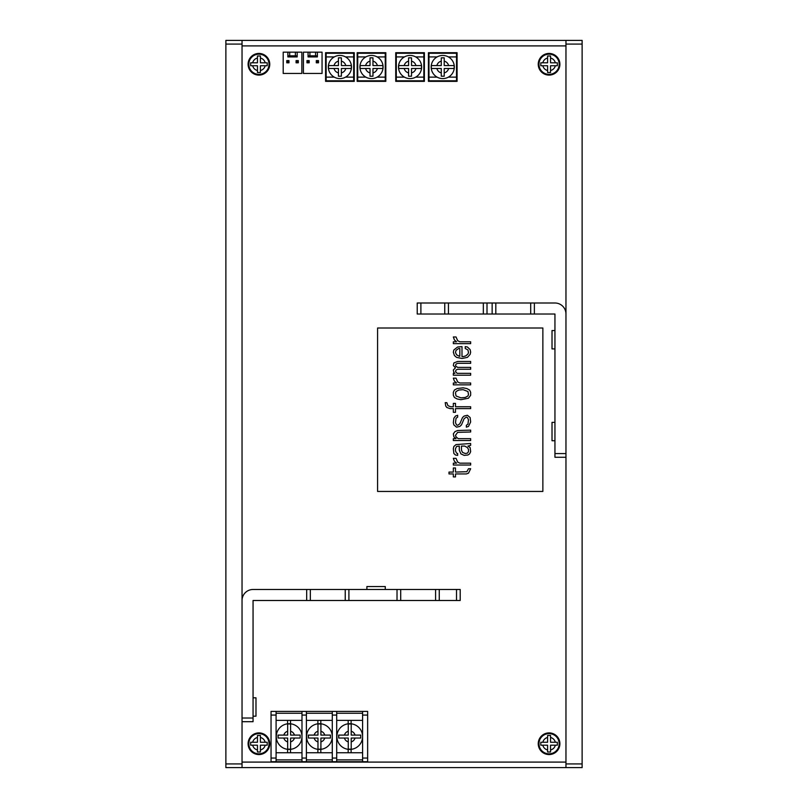 <?xml version="1.0" encoding="UTF-8"?>
<svg xmlns="http://www.w3.org/2000/svg" width="808" height="808" viewBox="0 0 808 808"><rect width="100%" height="100%" fill="white"/><g stroke="black" fill="none" stroke-linecap="round" stroke-linejoin="round"><path stroke-width="1.21" d="M565.964 40.4L582.124 40.4L582.124 767.6L565.964 767.6L565.964 40.4L242.036 40.4L242.036 767.6L225.876 767.6L225.876 40.4L242.036 40.4M565.964 767.6L242.036 767.6M565.964 45.905L242.036 45.905M242.036 762.096L565.964 762.096M362.59 720.372L336.694 720.372M338.623 735.098L338.714 738.037L348.268 738.037L348.268 741.875A5.505 5.505 0 0 1 344.43 738.037L338.714 738.037L338.714 735.098L348.268 735.098L348.268 724.029A12.625 12.625 0 0 1 351.207 724.029L351.207 735.098L360.661 735.098M348.177 720.372L348.177 723.806M351.116 720.372L351.116 723.786M362.59 752.753L336.694 752.753M355.045 738.037L351.207 738.037L351.207 741.875A5.505 5.505 0 0 0 355.045 738.037L360.752 738.037L360.752 735.098L355.045 735.098L360.752 735.098L360.752 738.037L355.045 738.037L360.661 738.037M348.177 749.329L348.177 752.753M351.116 749.349L351.116 752.753M362.59 711.404L362.59 761.722L367.64 761.722L367.64 711.404L336.694 711.404L336.694 761.722L362.59 761.722M362.59 759.884L336.694 759.884M362.59 713.242L336.694 713.242M271.044 758.055L271.044 711.404L276.094 711.404L276.094 758.055L271.044 758.055L271.044 761.722L336.694 761.722M276.094 711.404L336.694 711.404M276.094 758.055L276.094 761.722M301.99 711.404L301.99 761.722M301.99 759.884L276.094 759.884M301.99 713.242L276.094 713.242M301.99 752.753L276.094 752.753M301.99 720.372L276.094 720.372M287.577 720.372L287.577 723.806M278.023 735.098L278.114 738.037L287.668 738.037L287.668 741.875A5.505 5.505 0 0 1 283.83 738.037L278.114 738.037L278.114 735.098L287.668 735.098L287.668 724.029A12.625 12.625 0 0 1 290.607 724.029L290.607 735.098L300.061 735.098M290.516 720.372L290.516 723.786M287.577 749.329L287.577 752.753M294.445 738.037L290.607 738.037L290.607 741.875A5.505 5.505 0 0 0 294.445 738.037L300.152 738.037L300.152 735.098L294.445 735.098L300.152 735.098L300.152 738.037L294.445 738.037L300.061 738.037M290.516 749.349L290.516 752.753M306.394 711.404L306.394 761.722M332.29 711.404L332.29 761.722M332.29 759.884L306.394 759.884M332.29 713.242L306.394 713.242M332.29 752.753L306.394 752.753M332.29 720.372L306.394 720.372M317.877 720.372L317.877 723.806M308.323 735.098L308.414 738.037L317.968 738.037L317.968 741.875A5.505 5.505 0 0 1 314.13 738.037L308.414 738.037L308.414 735.098L317.968 735.098L317.968 724.029A12.625 12.625 0 0 1 320.907 724.029L320.907 735.098L330.361 735.098M320.816 720.372L320.816 723.786M317.877 749.329L317.877 752.753M324.745 738.037L320.907 738.037L320.907 741.875A5.505 5.505 0 0 0 324.745 738.037L330.452 738.037L330.452 735.098L324.745 735.098L330.452 735.098L330.452 738.037L324.745 738.037L330.361 738.037M320.816 749.349L320.816 752.753M351.207 741.875L351.207 749.097A12.625 12.625 0 0 1 348.268 749.097L348.268 741.875M349.733 749.42A12.857 12.857 0 0 0 362.59 736.563A12.857 12.857 0 0 0 349.733 723.715A12.857 12.857 0 0 0 336.886 736.563A12.857 12.857 0 0 0 349.733 749.42M348.268 731.26A5.505 5.505 0 0 0 344.43 735.098L338.714 735.098M320.907 741.875L320.907 749.097A12.625 12.625 0 0 1 317.968 749.097L317.968 741.875M319.433 749.42A12.857 12.857 0 0 0 332.29 736.563A12.857 12.857 0 0 0 319.433 723.715A12.857 12.857 0 0 0 306.586 736.563A12.857 12.857 0 0 0 319.433 749.42M317.968 731.26A5.505 5.505 0 0 0 314.13 735.098L308.414 735.098M290.607 741.875L290.607 749.097A12.625 12.625 0 0 1 287.668 749.097L287.668 741.875M289.133 749.42A12.857 12.857 0 0 0 301.99 736.563A12.857 12.857 0 0 0 289.133 723.715A12.857 12.857 0 0 0 276.286 736.563A12.857 12.857 0 0 0 289.133 749.42M287.668 731.26A5.505 5.505 0 0 0 283.83 735.098L278.114 735.098M306.676 600.495L306.676 589.476L460.196 589.476L460.196 600.495L253.056 600.495L253.056 721.695L242.036 721.695M306.676 589.476L253.056 589.476A11.019 11.019 0 0 0 242.036 600.495M310.343 600.495L310.343 589.476M345.238 600.495L345.238 589.476M400.697 600.495L400.697 589.476M435.583 600.495L435.583 589.476M253.056 716.181L255.984 716.181L255.984 697.819L253.056 697.819M385.264 589.476L385.264 586.537L366.903 586.537L366.903 589.476M565.964 457.257L554.945 457.257L554.945 314.019L530.705 314.019L530.705 303L554.945 303A11.019 11.019 0 0 1 565.964 314.019M530.705 303L417.221 303L417.221 314.019L444.764 314.019L444.764 303M530.705 314.019L444.764 314.019M448.44 314.019L448.44 303M483.336 314.019L483.336 303M495.819 314.019L495.819 303M554.945 422.362L552.015 422.362L552.015 440.724L554.945 440.724M554.945 330.543L552.015 330.543L552.015 348.904L554.945 348.904M377.589 491.446L542.865 491.446L542.865 328.008L377.589 328.008L377.589 491.446M468.489 468.731L466.862 471.7L455.49 472.074L455.49 467.994L453.328 467.994L453.328 472.074L448.995 472.074L448.995 473.932L453.328 473.932L453.328 476.902L455.49 476.902L455.49 473.932L466.327 473.932L468.489 473.185L470.66 468.731L468.489 468.731M470.66 463.166L459.823 463.166L457.661 462.055L456.035 458.338L453.328 458.338L454.409 461.307L456.571 463.166L453.328 463.166L453.328 465.024L470.66 465.024L470.66 463.166M470.66 443.491L456.035 444.602L453.864 446.46L453.328 448.692L453.864 453.51L455.49 454.995L457.661 455.369L457.661 453.51L456.571 453.147L455.49 450.914L455.49 448.692L456.571 446.46L459.287 446.087L459.287 450.177L460.903 453.884L464.156 455.369L467.943 454.995L469.569 453.884L470.66 451.662L470.115 447.571L467.943 446.087L470.66 445.349L470.66 443.491M470.66 438.663L458.197 438.663L456.035 436.815L455.49 435.33L457.661 432.361L470.66 431.987L470.66 430.129L457.661 430.502L454.954 431.613L453.328 433.846L453.864 436.815L456.035 438.663L453.328 438.663L453.328 440.522L470.66 440.522L470.66 438.663M457.661 425.301L456.571 424.937L455.49 422.705L456.035 418.251L457.661 417.14L457.661 415.282L455.49 416.029L453.864 418.251L453.328 422.705L453.864 424.937L456.571 427.159L459.823 426.422L461.449 424.937L464.156 418.625L466.327 417.14L467.408 417.514L468.489 419.736L467.943 424.19L466.327 425.301L466.327 427.159L468.489 426.422L470.66 421.968L470.115 417.514L467.408 415.282L464.156 416.029L462.529 417.514L459.823 423.816L457.661 425.301M470.66 406.747L455.49 406.747L455.49 403.404L453.328 403.404L453.328 406.747L450.622 406.747L447.915 405.636L446.824 402.667L445.208 402.667L445.743 406L446.824 407.484L450.076 408.606L453.328 408.606L453.328 412.312L455.49 412.312L455.49 408.606L470.66 408.606L470.66 406.747M470.66 395.243L470.66 392.274L469.569 390.042L466.862 388.557L463.075 387.82L457.116 388.557L454.409 390.042L453.328 392.274L453.328 395.243L454.409 397.465L457.116 398.95L460.903 399.697L468.489 398.213L470.66 395.243M470.66 382.992L459.823 382.992L457.661 381.881L456.035 378.164L453.328 378.164L454.409 381.134L456.571 382.992L453.328 382.992L453.328 384.85L470.66 384.85L470.66 382.992M470.66 373.336L457.116 373.336L455.49 371.488L456.035 370.003L457.661 369.256L470.66 369.256L470.66 367.398L457.661 367.398L455.49 365.913L456.035 364.065L457.661 363.317L470.66 363.317L470.66 361.459L457.661 361.459L453.864 362.944L453.328 365.549L455.49 367.771L453.328 370.003L453.864 372.599L454.954 373.336L453.328 373.336L453.328 375.195L470.66 375.195L470.66 373.336M461.994 358.489L467.408 357.378L470.115 354.409L470.66 352.187L470.115 349.581L467.408 346.986L465.236 346.612L465.236 348.47L467.943 349.955L468.489 352.551L467.943 354.035L465.782 355.894L463.075 356.641L461.994 356.641L461.994 346.612L457.661 346.986L453.864 349.955L453.328 352.187L454.409 355.52L456.571 357.378L461.994 358.489M470.66 341.794L459.823 341.794L457.661 340.673L456.035 336.966L453.328 336.966L454.409 339.936L456.571 341.794L453.328 341.794L453.328 343.642L470.66 343.642L470.66 341.794M461.449 446.087L464.701 446.087L467.408 447.571L468.489 449.43L468.489 451.662L467.408 453.147L465.236 453.51L462.529 452.399L461.449 450.177L461.449 446.087M468.489 394.496L467.943 395.981L465.236 397.465L460.903 397.839L456.035 395.981L455.49 393.011L456.035 391.526L458.742 390.042L463.075 389.668L467.943 391.526L468.489 394.496M459.287 356.267L456.571 354.783L455.49 352.551L456.035 350.329L458.742 348.47L459.823 348.47L459.823 356.267L459.287 356.267M289.708 52.156L283.204 52.156L283.204 73.457L301.859 73.457L301.859 52.156L297.192 52.156L297.192 56.924L287.87 56.924L287.87 55.823L289.708 55.823L289.708 52.156L297.192 52.156M287.87 52.156L287.87 55.823M289.708 55.823L295.364 55.823L295.364 52.156M295.364 55.823L297.192 55.823M286.769 62.802L288.971 62.802L288.971 60.6L286.769 60.6L286.769 62.802L288.416 62.256L288.416 61.155L287.315 61.155L287.315 62.256M286.769 60.6L287.315 61.155M288.971 60.6L288.416 61.155M296.647 62.256L297.748 62.256L297.748 61.155L296.647 61.155L296.092 62.802L298.304 62.802L297.748 62.256M298.304 62.802L298.304 60.6L297.748 61.155M298.304 60.6L296.092 60.6L296.647 61.155M296.092 60.6L296.092 62.802M288.971 62.802L288.416 62.256M309.908 52.156L303.404 52.156L303.404 73.457L322.059 73.457L322.059 52.156L317.392 52.156L317.392 56.924L308.07 56.924L308.07 55.823L309.908 55.823L309.908 52.156L317.392 52.156M308.07 52.156L308.07 55.823M309.908 55.823L315.564 55.823L315.564 52.156M315.564 55.823L317.392 55.823M306.969 62.802L309.171 62.802L309.171 60.6L306.969 60.6L306.969 62.802L308.616 62.256L308.616 61.155L307.515 61.155L307.515 62.256M306.969 60.6L307.515 61.155M309.171 60.6L308.616 61.155M316.847 62.256L317.948 62.256L317.948 61.155L316.847 61.155L316.292 62.802L318.504 62.802L317.948 62.256M318.504 62.802L318.504 60.6L317.948 61.155M318.504 60.6L316.292 60.6L316.847 61.155M316.292 60.6L316.292 62.802M309.171 62.802L308.616 62.256M325.584 81.355L354.237 81.355L354.237 52.702L325.584 52.702L325.584 81.355M334.27 77.124L326.139 77.124L326.139 80.8L353.682 80.8L353.682 77.124L345.551 77.124M326.139 77.124L326.139 53.257L353.682 53.257L353.682 56.924L345.551 56.924M334.27 56.924L326.139 56.924M353.682 77.124L353.682 56.924M351.278 68.498L345.794 68.498L351.278 68.498A11.453 11.453 0 0 0 351.278 65.559L345.794 65.559L351.278 65.559M341.38 72.902L341.38 68.498L345.794 68.498A6.06 6.06 0 0 1 341.38 72.902L341.38 76.205L338.441 76.205L341.38 76.205M339.916 55.459A11.564 11.564 0 0 1 351.48 67.024A11.564 11.564 0 0 1 339.916 78.598A11.564 11.564 0 0 1 328.341 67.024A11.564 11.564 0 0 1 339.916 55.459A11.564 11.564 0 0 0 328.341 67.024A11.564 11.564 0 0 0 339.916 78.598A11.564 11.564 0 0 0 351.48 67.024A11.564 11.564 0 0 0 339.916 55.459M341.38 57.843L338.441 57.843L341.38 57.843L341.38 65.559L345.794 65.559A6.06 6.06 0 0 0 341.38 61.145M338.441 57.843L338.441 65.559L328.543 65.559A11.453 11.453 0 0 0 328.543 68.498L338.441 68.498L338.441 76.205M338.441 72.902A6.06 6.06 0 0 1 334.027 68.498L328.543 68.498M328.543 65.559L334.027 65.559A6.06 6.06 0 0 1 338.441 61.145M385.82 52.702L357.176 52.702L357.176 81.355L385.82 81.355L385.82 52.702M377.134 56.924L385.264 56.924L385.264 53.257L357.722 53.257L357.722 56.924L365.852 56.924M385.264 56.924L385.264 80.8L357.722 80.8L357.722 77.124L365.852 77.124M377.134 77.124L385.264 77.124M357.722 56.924L357.722 77.124M360.136 65.559L365.62 65.559L360.136 65.559A11.453 11.453 0 0 0 360.136 68.498L365.62 68.498L360.136 68.498M370.024 61.145L370.024 65.559L365.62 65.559A6.06 6.06 0 0 1 370.024 61.145L370.024 57.843L372.963 57.843L370.024 57.843M371.498 78.598A11.564 11.564 0 0 1 359.924 67.024A11.564 11.564 0 0 1 371.498 55.459A11.564 11.564 0 0 1 383.063 67.024A11.564 11.564 0 0 1 371.498 78.598A11.564 11.564 0 0 0 383.063 67.024A11.564 11.564 0 0 0 371.498 55.459A11.564 11.564 0 0 0 359.924 67.024A11.564 11.564 0 0 0 371.498 78.598M370.024 76.205L372.963 76.205L370.024 76.205L370.024 68.498L365.62 68.498A6.06 6.06 0 0 0 370.024 72.902M372.963 76.205L372.963 68.498L382.861 68.498A11.453 11.453 0 0 0 382.861 65.559L372.963 65.559L372.963 57.843M372.963 61.145A6.06 6.06 0 0 1 377.376 65.559L382.861 65.559M382.861 68.498L377.376 68.498A6.06 6.06 0 0 1 372.963 72.902M424.382 52.702L395.738 52.702L395.738 81.355L424.382 81.355L424.382 52.702M415.706 56.924L423.836 56.924L423.836 53.257L396.284 53.257L396.284 56.924L404.414 56.924M423.836 56.924L423.836 80.8L396.284 80.8L396.284 77.124L404.414 77.124M415.706 77.124L423.836 77.124M396.284 56.924L396.284 77.124M398.697 65.559L404.182 65.559L398.697 65.559A11.453 11.453 0 0 0 398.697 68.498L404.182 68.498L398.697 68.498M408.596 61.145L408.596 65.559L404.182 65.559A6.06 6.06 0 0 1 408.596 61.145L408.596 57.843L411.524 57.843L408.596 57.843M410.06 78.598A11.564 11.564 0 0 1 398.495 67.024A11.564 11.564 0 0 1 410.06 55.459A11.564 11.564 0 0 1 421.625 67.024A11.564 11.564 0 0 1 410.06 78.598A11.564 11.564 0 0 0 421.625 67.024A11.564 11.564 0 0 0 410.06 55.459A11.564 11.564 0 0 0 398.495 67.024A11.564 11.564 0 0 0 410.06 78.598M408.596 76.205L411.524 76.205L408.596 76.205L408.596 68.498L404.182 68.498A6.06 6.06 0 0 0 408.596 72.902M411.524 76.205L411.524 68.498L421.423 68.498A11.453 11.453 0 0 0 421.423 65.559L411.524 65.559L411.524 57.843M411.524 61.145A6.06 6.06 0 0 1 415.938 65.559L421.423 65.559M421.423 68.498L415.938 68.498A6.06 6.06 0 0 1 411.524 72.902M457.076 52.702L428.422 52.702L428.422 81.355L457.076 81.355L457.076 52.702M448.389 56.924L456.52 56.924L456.52 53.257L428.977 53.257L428.977 56.924L437.108 56.924M456.52 56.924L456.52 80.8L428.977 80.8L428.977 77.124L437.108 77.124M448.389 77.124L456.52 77.124M428.977 56.924L428.977 77.124M431.381 65.559L436.865 65.559L431.381 65.559A11.453 11.453 0 0 0 431.381 68.498L436.865 68.498L431.381 68.498M441.279 61.145L441.279 65.559L436.865 65.559A6.06 6.06 0 0 1 441.279 61.145L441.279 57.843L444.218 57.843L441.279 57.843M442.744 78.598A11.564 11.564 0 0 1 431.179 67.024A11.564 11.564 0 0 1 442.744 55.459A11.564 11.564 0 0 1 454.318 67.024A11.564 11.564 0 0 1 442.744 78.598A11.564 11.564 0 0 0 454.318 67.024A11.564 11.564 0 0 0 442.744 55.459A11.564 11.564 0 0 0 431.179 67.024A11.564 11.564 0 0 0 442.744 78.598M441.279 76.205L444.218 76.205L441.279 76.205L441.279 68.498L436.865 68.498A6.06 6.06 0 0 0 441.279 72.902M444.218 76.205L444.218 68.498L454.106 68.498A11.453 11.453 0 0 0 454.106 65.559L444.218 65.559L444.218 57.843M444.218 61.145A6.06 6.06 0 0 1 448.622 65.559L454.106 65.559M454.106 68.498L448.622 68.498A6.06 6.06 0 0 1 444.218 72.902M559.904 743.724A10.837 10.837 0 0 1 549.076 754.561A10.837 10.837 0 0 1 538.239 743.724A10.837 10.837 0 0 1 549.076 732.896A10.837 10.837 0 0 1 559.904 743.724M547.602 751.995L547.602 745.198L540.805 745.198L540.805 742.259L547.602 742.259L547.602 735.462L550.541 735.462L550.541 742.259L557.338 742.259L557.338 745.198L550.541 745.198L550.541 751.995L547.602 751.995M559.176 743.724A10.1 10.1 0 0 1 549.076 753.824A10.1 10.1 0 0 1 538.976 743.724A10.1 10.1 0 0 1 549.076 733.624A10.1 10.1 0 0 1 559.176 743.724A10.1 10.1 0 0 0 549.076 733.624A10.1 10.1 0 0 0 538.976 743.724A10.1 10.1 0 0 0 549.076 753.824A10.1 10.1 0 0 0 559.176 743.724M269.761 743.724A10.837 10.837 0 0 1 258.924 754.561A10.837 10.837 0 0 1 248.096 743.724A10.837 10.837 0 0 1 258.924 732.896A10.837 10.837 0 0 1 269.761 743.724M257.459 751.995L257.459 745.198L250.662 745.198L250.662 742.259L257.459 742.259L257.459 735.462L260.398 735.462L260.398 742.259L267.196 742.259L267.196 745.198L260.398 745.198L260.398 751.995L257.459 751.995M269.024 743.724A10.1 10.1 0 0 1 258.924 753.824A10.1 10.1 0 0 1 248.824 743.724A10.1 10.1 0 0 1 258.924 733.624A10.1 10.1 0 0 1 269.024 743.724A10.1 10.1 0 0 0 258.924 733.624A10.1 10.1 0 0 0 248.824 743.724A10.1 10.1 0 0 0 258.924 753.824A10.1 10.1 0 0 0 269.024 743.724M269.761 64.276A10.837 10.837 0 0 1 258.924 75.104A10.837 10.837 0 0 1 248.096 64.276A10.837 10.837 0 0 1 258.924 53.439A10.837 10.837 0 0 1 269.761 64.276M257.459 72.538L257.459 65.741L250.662 65.741L250.662 62.802L257.459 62.802L257.459 56.005L260.398 56.005L260.398 62.802L267.196 62.802L267.196 65.741L260.398 65.741L260.398 72.538L257.459 72.538M269.024 64.276A10.1 10.1 0 0 1 258.924 74.376A10.1 10.1 0 0 1 248.824 64.276A10.1 10.1 0 0 1 258.924 54.176A10.1 10.1 0 0 1 269.024 64.276A10.1 10.1 0 0 0 258.924 54.176A10.1 10.1 0 0 0 248.824 64.276A10.1 10.1 0 0 0 258.924 74.376A10.1 10.1 0 0 0 269.024 64.276M559.904 64.276A10.837 10.837 0 0 1 549.076 75.104A10.837 10.837 0 0 1 538.239 64.276A10.837 10.837 0 0 1 549.076 53.439A10.837 10.837 0 0 1 559.904 64.276M547.602 72.538L547.602 65.741L540.805 65.741L540.805 62.802L547.602 62.802L547.602 56.005L550.541 56.005L550.541 62.802L557.338 62.802L557.338 65.741L550.541 65.741L550.541 72.538L547.602 72.538M559.176 64.276A10.1 10.1 0 0 1 549.076 74.376A10.1 10.1 0 0 1 538.976 64.276A10.1 10.1 0 0 1 549.076 54.176A10.1 10.1 0 0 1 559.176 64.276A10.1 10.1 0 0 0 549.076 54.176A10.1 10.1 0 0 0 538.976 64.276A10.1 10.1 0 0 0 549.076 74.376A10.1 10.1 0 0 0 559.176 64.276M565.964 44.076L582.124 44.076M582.124 763.924L565.964 763.924M242.036 763.924L225.876 763.924M225.876 44.076L242.036 44.076M276.094 715.08L271.044 715.08M301.99 715.08L306.394 715.08M332.29 715.08L336.694 715.08M332.29 758.055L336.694 758.055M301.99 758.055L306.394 758.055M362.59 758.055L367.64 758.055M362.59 715.08L367.64 715.08M355.045 735.098A5.505 5.505 0 0 0 351.207 731.26M324.745 735.098A5.505 5.505 0 0 0 320.907 731.26M294.445 735.098A5.505 5.505 0 0 0 290.607 731.26M348.904 600.495L348.904 589.476M397.021 600.495L397.021 589.476M439.259 600.495L439.259 589.476M456.52 600.495L456.52 589.476M253.056 718.019L242.036 718.019M554.945 453.581L565.964 453.581M534.381 314.019L534.381 303M420.897 314.019L420.897 303M487.002 314.019L487.002 303M492.143 314.019L492.143 303M547.602 749.986A6.424 6.424 0 0 1 542.814 745.198M555.328 745.198A6.424 6.424 0 0 1 550.541 749.986M555.328 742.259A6.424 6.424 0 0 0 550.541 737.472M547.602 737.472A6.424 6.424 0 0 0 542.814 742.259M257.459 749.986A6.424 6.424 0 0 1 252.672 745.198M265.186 745.198A6.424 6.424 0 0 1 260.398 749.986M265.186 742.259A6.424 6.424 0 0 0 260.398 737.472M257.459 737.472A6.424 6.424 0 0 0 252.672 742.259M257.459 70.528A6.424 6.424 0 0 1 252.672 65.741M265.186 65.741A6.424 6.424 0 0 1 260.398 70.528M265.186 62.802A6.424 6.424 0 0 0 260.398 58.014M257.459 58.014A6.424 6.424 0 0 0 252.672 62.802M547.602 70.528A6.424 6.424 0 0 1 542.814 65.741M555.328 65.741A6.424 6.424 0 0 1 550.541 70.528M555.328 62.802A6.424 6.424 0 0 0 550.541 58.014M547.602 58.014A6.424 6.424 0 0 0 542.814 62.802"/></g></svg>
